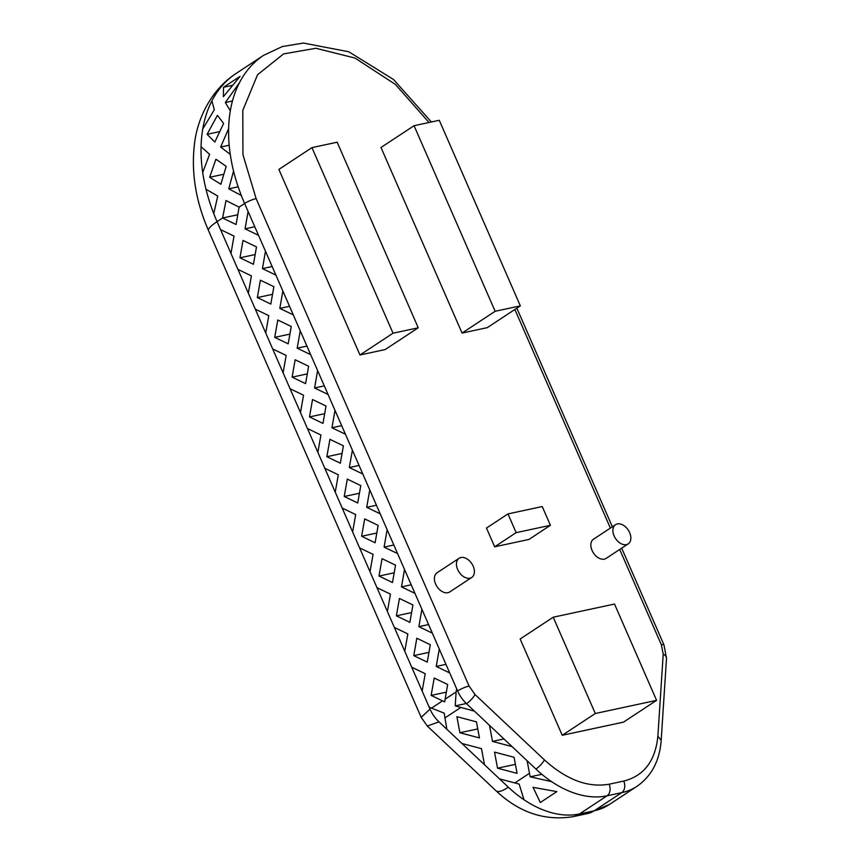 <?xml version="1.0" encoding="UTF-8"?>
<svg xmlns="http://www.w3.org/2000/svg" width="861" height="861" viewBox="0 0 861 861"><rect width="100%" height="100%" fill="white"/><g stroke="black" fill="none" stroke-linecap="round" stroke-linejoin="round"><path stroke-width="1.29" d="M629.639 532.604A11.494 7.641 -123.4 0 1 628.186 543.872A11.494 7.641 -123.4 0 1 614.108 535.94A11.494 7.641 -123.4 0 1 615.55 524.672A11.494 7.641 -123.4 0 1 629.639 532.604M628.186 543.872L606.144 558.38A11.494 7.641 -123.4 0 1 592.067 550.459A11.494 7.641 -123.4 0 1 593.509 539.19L615.55 524.672M473.184 566.194A11.494 7.641 -123.4 0 1 471.742 577.462A11.494 7.641 -123.4 0 1 457.665 569.53A11.494 7.641 -123.4 0 1 459.107 558.262A11.494 7.641 -123.4 0 1 473.184 566.194M471.742 577.462L449.69 591.97A11.494 7.641 -123.4 0 1 435.612 584.049A11.494 7.641 -123.4 0 1 437.054 572.78L459.107 558.262M429.026 122.499L395.393 84.41L355.033 58.064L315.858 48.27L283.581 53.909L257.547 74.735L242.802 110.38L242.942 154.646L256.104 198.59L469.084 686.066L475.035 694.547L544.421 759.908A8.836 2.217 133.3 0 1 535.919 769.067L527.104 760.758L530.172 776.816L551.557 781.616A97.228 64.672 56.6 0 0 607.07 795.801A8.836 6.393 -102.1 0 0 609.104 784.22L623.751 781.067C643.996 775.879 655.372 760.92 657.879 736.177L663.207 654.156L661.356 644.781L619.705 549.458M499.541 778.904L508.367 787.212A97.228 64.672 56.6 0 0 524.005 799.761L519.151 784.08L499.541 778.904L461.916 743.463L481.471 748.65L484.495 764.729M556.841 791.625L533.077 787.341L540.31 802.517L556.841 791.625M512.047 746.584L492.503 741.396L489.478 725.317L527.104 760.758M469.084 686.066A8.836 1.657 156.4 0 0 457.6 690.974A26.519 17.64 56.6 0 0 466.533 703.706L474.433 711.143L455.2 705.891L456.126 691.943L445.105 699.197L447.677 684.517L434.202 678.027L431.146 695.408L444.685 701.887L445.105 699.197M442.532 700.886L431.512 708.151L444.179 713.145L446.87 729.289L438.981 721.852L427.282 726.027M479.459 737.931L459.903 732.743L456.89 716.675L476.445 721.862L479.459 737.931M494.515 752.105L514.06 757.293L517.084 773.372L497.529 768.184L494.515 752.105M413.764 655.63L427.25 662.12L430.296 644.738L416.821 638.249L413.764 655.63L428.961 652.358M360.781 485.604L347.295 479.114L344.239 496.496L357.724 502.985L360.781 485.604M326.857 456.707L340.343 463.207L343.399 445.826L329.914 439.336L326.857 456.707L342.054 453.446M309.486 416.928L322.961 423.418L326.018 406.037L312.532 399.547L309.486 416.928L324.672 413.667M256.492 246.913L243.017 240.423L239.961 257.794L253.435 264.295L256.492 246.913M457.6 690.974L456.664 688.843L456.126 691.943M436.236 666.446L449.711 672.936L439.293 649.065L436.236 666.446L445.966 664.358M418.855 626.657L432.34 633.147L421.912 609.287L418.855 626.657L428.584 624.569M401.474 586.879L414.959 593.369L404.53 569.498L401.474 586.879L411.203 584.791M384.092 547.101L397.578 553.591L387.149 529.719L384.092 547.101L393.821 545.002M366.711 507.312L380.196 513.802L369.767 489.931L366.711 507.312L376.44 505.224M349.329 467.534L362.815 474.024L352.386 450.152L349.329 467.534L359.069 465.446M331.948 427.745L345.433 434.235L335.004 410.374L331.948 427.745L341.688 425.657M314.566 387.967L328.052 394.456L317.623 370.585L314.566 387.967L324.306 385.879M297.185 348.178L310.67 354.678L300.241 330.807L297.185 348.178L306.925 346.09M279.814 308.399L293.289 314.889L282.86 291.018L279.814 308.399L289.544 306.312M262.433 268.621L275.907 275.111L265.479 251.24L262.433 268.621L272.162 266.523M245.051 228.832L258.526 235.322L248.097 211.462L245.051 228.832L254.781 226.744M236.065 224.506L239.11 207.124L226.023 200.548L222.579 218.016L236.065 224.506M234.02 236.097L220.545 229.596L230.974 253.468L234.02 236.097M251.401 275.875L237.927 269.385L248.355 293.257L251.401 275.875M268.783 315.653L255.308 309.164L265.737 333.035L268.783 315.653M286.164 355.442L272.689 348.953L283.108 372.824L286.164 355.442M303.546 395.221L290.06 388.731L300.489 412.602L303.546 395.221M320.927 435.009L307.442 428.52L317.87 452.38L320.927 435.009M338.308 474.788L324.823 468.298L335.252 492.169L338.308 474.788M355.69 514.566L342.204 508.076L352.633 531.947L355.69 514.566M373.071 554.355L359.586 547.865L370.015 571.736L373.071 554.355M390.453 594.133L376.967 587.643L387.396 611.514L390.453 594.133M407.834 633.922L394.349 627.432L404.778 651.293L407.834 633.922M425.216 673.7L411.73 667.21L422.159 691.082L425.216 673.7M431.512 708.151L429.112 706.989L422.159 691.082M257.342 297.583L270.817 304.073L273.873 286.691L260.388 280.202L257.342 297.583L272.539 294.322M274.724 337.361L288.198 343.851L291.255 326.48L277.769 319.991L274.724 337.361L289.92 334.1M308.636 366.259L295.151 359.769L292.105 377.15L305.58 383.64L308.636 366.259M361.62 536.274L375.105 542.764L378.162 525.393L364.677 518.903L361.62 536.274L376.817 533.013M379.001 576.063L392.487 582.553L395.543 565.171L382.058 558.681L379.001 576.063L394.198 572.802M412.914 604.96L399.439 598.46L396.383 615.841L409.868 622.331L412.914 604.96M429.112 706.989L430.037 709.12L421.18 717.353L208.556 230.673C195.727 201.248 191.045 172.308 194.489 143.852C197.18 119.475 210.461 90.233 236.065 73.486A151.138 100.543 56.6 0 0 211.881 100.92A151.138 100.543 56.6 0 0 202.755 128.989L214.314 109.777L211.881 100.92M550.416 525.296L542.236 506.559L507.968 513.909L516.148 532.647L550.416 525.296L528.923 539.449L494.655 546.8L486.476 528.062L507.968 513.909M516.148 532.647L494.655 546.8M562.233 735.283L520.152 638.98L553.225 617.208L595.295 713.511L562.233 735.283L623.504 722.131L656.577 700.348L614.506 604.045L553.225 617.208M462.066 333.056L380.992 147.489L414.066 125.706L495.14 311.284L462.066 333.056L487.283 327.643L520.345 305.87L439.271 120.292L414.066 125.706M393.025 333.207L418.242 327.793L385.168 349.566L359.963 354.98L278.878 169.413L311.951 147.629L393.025 333.207L359.963 354.98M544.421 759.908C566.409 779.775 587.966 787.88 609.104 784.22M595.295 713.511L656.577 700.348M495.14 311.284L520.345 305.87M418.242 327.793L337.168 142.216L311.951 147.629M535.919 769.067A97.228 64.672 56.6 0 0 551.557 781.616M431.393 121.993L393.542 79.524L348.845 51.789L303.373 43.05L282.333 46.548L263.617 55.341A151.138 100.543 56.6 0 0 239.433 82.774A151.138 100.543 56.6 0 0 230.317 110.843A151.138 100.543 56.6 0 0 228.628 128.612A151.138 100.543 56.6 0 0 230.264 154.367A151.138 100.543 56.6 0 0 233.557 171.07A151.138 100.543 56.6 0 0 241.328 195.501A151.138 100.543 56.6 0 0 244.621 203.497L248.097 211.462M209.61 154.302L201.065 146.757A151.138 100.543 56.6 0 0 202.701 172.512L209.61 154.302M217.736 196.071L205.994 189.216A151.138 100.543 56.6 0 0 213.765 213.646L217.736 196.071M233.557 171.07L228.768 188.817L241.328 195.501M228.628 128.612L220.631 147.048L230.264 154.367M239.433 82.774L225.334 102.524L230.317 110.843M240.058 76.381L223.516 87.273L223.354 96.69L240.058 76.381M214.809 142.043L223.634 123.424L217.413 115.374L207.092 134.316L214.809 142.043M220.846 184.265L226.195 166.388L215.917 159.21L209.664 177.28L220.846 184.265M430.037 709.12A26.519 17.64 56.6 0 0 438.981 721.852M255.157 254.533L239.961 257.794M237.776 214.755L222.579 218.016L217.069 221.643A35.355 6.608 156.4 0 0 208.556 230.673M223.742 174.256L209.664 177.28M238.153 186.805L228.768 188.817M219.598 131.625L207.092 134.316M229.177 145.218L220.631 147.048M232.136 85.422L223.516 87.273M232.47 100.995L225.334 102.524M307.291 373.889L292.105 377.15M359.435 493.235L344.239 496.496M411.58 612.58L396.383 615.841M446.342 692.147L431.146 695.408M477.769 728.912L459.903 732.743M466.318 703.502L455.2 705.891M515.384 764.353L497.529 768.184M503.933 738.932L492.503 741.396M541.849 774.308L530.172 776.816M623.751 781.067A8.836 6.393 77.9 0 1 621.717 792.658A97.218 64.672 56.6 0 0 636.946 786.341C651.519 776.159 659.601 760.855 661.183 740.428L666.511 658.353L663.949 644.867L621.685 548.145M524.005 799.761A97.228 64.672 56.6 0 0 579.518 813.946L607.07 795.801L621.717 792.658L594.165 810.804A97.218 64.672 56.6 0 0 609.384 804.486L636.946 786.341M529.461 773.318L514.824 782.95M474.433 711.143L489.478 725.317M444.76 718.042L460.753 707.516M461.916 743.463L446.87 729.289M449.711 672.936L456.664 688.843M432.34 633.147L439.293 649.065M414.959 593.369L421.912 609.287M397.578 553.591L404.53 569.498M380.196 513.802L387.149 529.719M362.815 474.024L369.767 489.931M345.433 434.235L352.386 450.152M328.052 394.456L335.004 410.374M310.67 354.678L317.623 370.585M293.289 314.889L300.241 330.807M275.907 275.111L282.86 291.018M258.526 235.322L265.479 251.24M239.11 207.124L244.621 203.497A8.836 1.657 156.4 0 1 256.104 198.59M220.545 229.596L217.069 221.643A151.138 100.543 56.6 0 1 213.765 213.646M237.927 269.385L230.974 253.468M255.308 309.164L248.355 293.257M272.689 348.953L265.737 333.035M290.06 388.731L283.108 372.824M307.442 428.52L300.489 412.602M324.823 468.298L317.87 452.38M342.204 508.076L335.252 492.169M359.586 547.865L352.633 531.947M376.967 587.643L370.015 571.736M394.349 627.432L387.396 611.514M411.73 667.21L404.778 651.293M610.374 528.084L514.867 309.476M475.035 694.547A8.836 2.217 133.3 0 1 466.533 703.706M661.356 644.781A8.836 1.657 -23.6 0 1 663.949 644.867M663.207 654.156A8.836 4.951 3.7 0 1 666.511 658.353M657.879 736.177L661.183 740.406M202.755 128.989A151.138 100.543 56.6 0 0 201.065 146.757M202.701 172.512A151.138 100.543 56.6 0 0 205.994 189.216M609.384 804.486L587.676 813.537A35.355 25.561 77.9 0 0 594.165 810.804L579.518 813.946A35.355 25.561 -102.1 0 1 573.028 816.691C544.701 821.146 519.054 812.526 496.087 790.839L427.304 726.049L421.18 717.353M508.367 787.212A35.355 8.868 133.3 0 1 496.087 790.839M612.354 526.781L516.848 308.173M236.065 73.486L263.617 55.341M587.676 813.537L573.028 816.691"/></g></svg>

